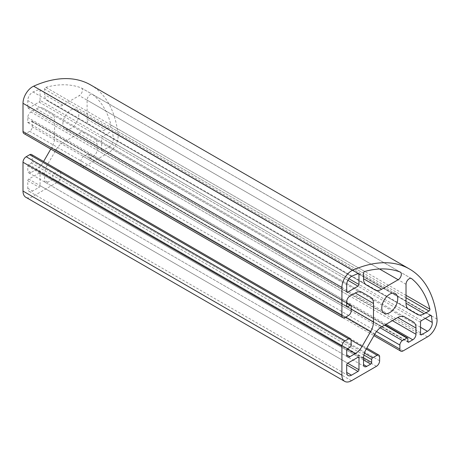 <?xml version="1.0" encoding="UTF-8"?>
<svg xmlns="http://www.w3.org/2000/svg" width="460" height="460" viewBox="0 0 460 460"><rect width="100%" height="100%" fill="white"/><g stroke="black" fill="none" stroke-linecap="round" stroke-linejoin="round"><path stroke-width="0.34" stroke-dasharray="2.3 1.72" d="M40.06 185.639A1.351 0.782 -60 0 1 39.106 187.295L32.568 191.067A6.768 3.904 -60 0 1 29.187 191.4A6.768 3.904 -60 0 1 27.784 188.307L27.784 180.757A1.351 0.782 -60 0 1 28.738 179.101L39.106 173.115A1.351 0.782 -60 0 1 39.784 173.046A1.351 0.782 -60 0 1 40.06 173.667L40.06 185.639L347.656 363.222L28.738 179.101M90.654 84.939A135.303 78.12 -60 0 1 118.082 134.947A13.53 7.814 -60 0 1 108.577 152.708L84.151 166.808A4.508 2.605 -60 0 1 81.897 167.032A4.508 2.605 -60 0 1 80.966 164.967L80.966 160.919A3.611 2.081 -60 0 1 83.513 156.498L87.981 153.922A1.351 0.782 -60 0 1 88.653 153.853A1.351 0.782 -60 0 1 88.935 154.474L88.935 157.418A1.351 0.782 120 0 0 89.217 158.039A1.351 0.782 120 0 0 89.895 157.97L93.88 155.67A4.508 2.605 120 0 0 97.066 150.144L97.066 143.911A13.53 7.814 120 0 0 94.265 137.718L85.635 132.733A13.53 7.814 120 0 0 78.867 133.4L62.807 142.675A13.53 7.814 120 0 0 56.039 149.816L47.409 164.772A13.53 7.814 120 0 0 44.608 174.202L44.608 180.435A4.508 2.605 120 0 0 45.54 182.499A4.508 2.605 120 0 0 47.794 182.275L51.784 179.975A1.351 0.782 120 0 0 52.739 178.319L52.739 175.369A1.351 0.782 -60 0 1 53.693 173.713L58.161 171.137A3.611 2.081 -60 0 1 59.967 170.959A3.611 2.081 -60 0 1 60.714 172.609L60.714 176.657A4.508 2.605 -60 0 1 57.523 182.183L32.568 196.592A13.53 7.814 -60 0 1 25.8 197.259M62.865 123.861A11.276 6.509 -60 0 1 67.787 112.516A11.276 6.509 -60 0 1 76.475 109.491A11.276 6.509 -60 0 1 76.475 122.515A11.276 6.509 -60 0 1 65.199 129.024A11.276 6.509 -60 0 1 62.865 123.861M101.614 150.098L101.614 138.132A1.351 0.782 -60 0 1 102.568 136.476L111.481 131.33A1.351 0.782 -60 0 1 112.159 131.261A1.351 0.782 -60 0 1 112.424 131.692A128.541 74.215 -60 0 1 113.327 138.305A6.768 3.904 -60 0 1 108.577 147.183L102.568 150.65A1.351 0.782 -60 0 1 101.896 150.719A1.351 0.782 -60 0 1 101.614 150.098L102.568 150.65M40.06 100.383A1.351 0.782 -60 0 1 39.106 102.039L28.738 108.025A1.351 0.782 -60 0 1 28.066 108.094A1.351 0.782 -60 0 1 27.784 107.473L27.784 100.539A6.768 3.904 -60 0 1 33.097 91.983A128.541 74.215 -60 0 1 39.278 89.464A1.351 0.782 -60 0 1 39.784 89.476A1.351 0.782 -60 0 1 40.06 90.097L40.06 100.383L348.927 278.708M45.804 87.354A128.541 74.215 -60 0 1 81.288 87.935A4.508 2.605 -60 0 1 81.501 88.032A4.508 2.605 -60 0 1 82.19 91.649A4.508 2.605 -60 0 1 79.246 95.623L62.807 105.116A13.53 7.814 -60 0 1 56.039 105.783L47.409 100.797A13.53 7.814 -60 0 1 44.608 94.605L44.608 89.113A1.351 0.782 -60 0 1 45.804 87.354L364.722 271.48M56.039 105.783L374.957 289.909M87.101 119.14L87.101 100.159A4.508 2.605 -60 0 1 89.073 95.623A4.508 2.605 -60 0 1 92.546 94.409A4.508 2.605 -60 0 1 92.736 94.541A128.541 74.215 -60 0 1 110.986 124.988A1.351 0.782 -60 0 1 110.061 126.902L105.3 129.651A13.53 7.814 -60 0 1 98.538 130.318L89.907 125.333A13.53 7.814 -60 0 1 87.101 119.14L105.3 129.651M98.538 130.318L417.456 314.445M31.498 154.525A3.611 2.081 -60 0 1 32.246 156.176L32.246 161.333A1.351 0.782 -60 0 1 31.291 162.989L28.738 164.461A1.351 0.782 120 0 0 27.784 166.117L27.784 170.723A4.508 2.605 120 0 0 28.715 172.787A4.508 2.605 120 0 0 30.975 172.563L36.374 169.447A13.53 7.814 120 0 0 43.136 162.305L43.596 161.506M50.778 149.069L51.773 147.349A13.53 7.814 120 0 0 54.573 137.919L54.573 119.376A13.53 7.814 120 0 0 51.773 113.183L43.136 108.198A13.53 7.814 120 0 0 36.374 108.865L30.975 111.987A4.508 2.605 120 0 0 27.784 117.507L27.784 122.113A1.351 0.782 120 0 0 28.066 122.734A1.351 0.782 120 0 0 28.738 122.665L31.291 121.193A1.351 0.782 -60 0 1 31.97 121.124A1.351 0.782 -60 0 1 32.246 121.745L32.246 126.897A3.611 2.081 -60 0 1 29.699 131.319L26.191 133.343A4.508 2.605 -60 0 1 23.931 133.567M404.524 316.842L94.265 137.718M404.553 316.859L85.635 132.733M362.026 292.307L51.773 113.183M362.054 292.324L43.136 108.198M408.819 309.459L89.907 125.333M366.327 284.924L47.409 100.797M27.784 180.757L39.106 187.295M27.784 188.307L32.568 191.067M437 319.067L118.082 134.947M427.489 336.835L108.577 152.708M40.06 173.667L39.106 173.115M420.532 322.259L101.614 138.132M421.486 320.597L102.568 136.476M27.784 107.473L28.738 108.025M347.898 280.318L39.106 102.039M403.069 350.934L84.151 166.808M374.63 334.512L80.966 164.967M376.533 331.562L80.966 160.919M380.224 327.802L83.513 156.498M384.572 325.157L87.981 153.922M407.853 338.6L88.935 154.474M89.895 157.97L407.853 341.544L88.935 157.418M386.009 324.329L93.88 155.67M392.386 320.643L97.066 150.144M78.867 133.4L97.066 143.911M381.725 326.801L62.807 142.675M374.957 333.943L56.039 149.816M366.327 348.893L47.409 164.772M363.526 358.323L44.608 174.202M47.794 182.275L44.608 180.435M363.526 359.956L51.784 179.975M363.538 357.753L52.739 178.319M363.906 355.022L52.739 175.369M364.429 353.113L53.693 173.713M366.258 349.013L58.161 171.137M379.626 356.736L60.714 172.609M379.626 360.784L60.714 176.657M376.441 366.309L57.523 182.183M351.486 380.719L32.568 196.592M351.164 340.302L32.246 156.176M351.164 345.454L32.246 161.333M350.209 347.116L31.291 162.989M347.656 348.588L28.738 164.461M346.702 350.244L27.784 166.117M30.975 172.563L27.784 170.723M347.248 348.927L36.374 169.447M351.164 340.141L43.136 162.305M345.765 317.089L51.773 147.349M351.164 309.16L54.573 137.919M36.374 108.865L54.573 119.376M349.887 296.108L30.975 111.987M346.702 301.634L27.784 117.507M28.738 122.665L27.784 122.113M346.702 303.289L31.291 121.193M351.164 305.871L32.246 121.745M351.164 311.023L32.246 126.897M348.617 315.445L29.699 131.319M345.109 317.469L26.191 133.343M406.019 284.286L87.101 100.159M406.019 297.775L110.061 126.902M406.019 295.326L110.986 124.988M411.251 278.438L92.736 94.541M400.206 272.061L81.288 87.935M379.511 268.979L79.246 95.623M363.526 273.24L44.608 89.113M62.807 105.116L44.608 94.605M358.001 273.66L40.06 90.097M358.196 273.585L39.278 89.464M352.015 276.109L33.097 91.983M346.702 284.665L27.784 100.539M420.532 327.29L108.577 147.183M425.281 318.406L113.327 138.305M430.572 315.376L112.424 131.692M430.399 315.457L111.481 131.33M29.187 191.4L348.105 375.527M39.784 173.046L358.697 357.173M65.199 129.024L384.117 313.151M76.475 109.491L395.393 293.618M81.897 167.032L373.968 335.656M88.653 153.853L384.968 324.927M89.217 158.039L408.135 342.165M45.54 182.499L364.458 366.626M59.967 170.959L366.787 348.099M28.715 172.787L347.633 356.914M28.066 122.734L346.984 306.854M31.97 121.124L346.702 302.835M92.546 94.409L411.464 278.536M81.501 88.032L400.418 272.159M39.784 89.476L358.697 273.602M28.066 108.094L346.984 292.221M101.896 150.719L420.808 334.846M112.159 131.261L431.077 315.387"/><path stroke-width="0.69" d="M342.849 317.693L23.931 133.567A4.508 2.605 -60 0 1 23 131.502L23 103.304A13.53 7.814 -60 0 1 33.632 86.187A135.303 78.12 -60 0 1 90.654 84.939L409.567 269.06A135.303 78.12 -60 0 1 437 319.067A13.53 7.814 -60 0 1 427.489 336.835L403.069 350.934A4.508 2.605 -60 0 1 400.815 351.158A4.508 2.605 -60 0 1 399.878 349.094L399.878 345.04A3.611 2.081 -60 0 1 402.431 340.624L406.899 338.048A1.351 0.782 -60 0 1 407.572 337.979A1.351 0.782 -60 0 1 407.853 338.6L407.853 341.544A1.351 0.782 120 0 0 408.135 342.165A1.351 0.782 120 0 0 408.808 342.096L412.798 339.796A4.508 2.605 120 0 0 415.984 334.27L415.984 328.037A13.53 7.814 120 0 0 413.183 321.839L404.553 316.859A13.53 7.814 120 0 0 397.785 317.526L381.725 326.801A13.53 7.814 120 0 0 374.957 333.943L366.327 348.893A13.53 7.814 120 0 0 363.526 358.323L363.526 364.561A4.508 2.605 120 0 0 364.458 366.626A4.508 2.605 120 0 0 366.712 366.401L370.697 364.101A1.351 0.782 120 0 0 371.657 362.44L371.657 359.496A1.351 0.782 -60 0 1 372.611 357.84L377.079 355.264A3.611 2.081 -60 0 1 378.885 355.08A3.611 2.081 -60 0 1 379.626 356.736L379.626 360.784A4.508 2.605 -60 0 1 376.441 366.309L351.486 380.719A13.53 7.814 -60 0 1 344.718 381.386A13.53 7.814 -60 0 1 341.918 375.193L341.918 346.374A4.508 2.605 -60 0 1 345.109 340.854L348.617 338.83A3.611 2.081 -60 0 1 350.416 338.646A3.611 2.081 -60 0 1 351.164 340.302L351.164 345.454A1.351 0.782 -60 0 1 350.209 347.116L347.656 348.588A1.351 0.782 120 0 0 346.702 350.244L346.702 354.844A4.508 2.605 120 0 0 347.633 356.914A4.508 2.605 120 0 0 349.887 356.69L355.292 353.573A13.53 7.814 120 0 0 362.054 346.426L370.685 331.476A13.53 7.814 120 0 0 373.491 322.046L373.491 303.502A13.53 7.814 120 0 0 370.685 297.304L362.054 292.324A13.53 7.814 120 0 0 355.292 292.991L349.887 296.108A4.508 2.605 120 0 0 346.702 301.634L346.702 306.239A1.351 0.782 120 0 0 346.984 306.854A1.351 0.782 120 0 0 347.656 306.791L350.209 305.313A1.351 0.782 -60 0 1 350.888 305.25A1.351 0.782 -60 0 1 351.164 305.871L351.164 311.023A3.611 2.081 -60 0 1 348.617 315.445L345.109 317.469A4.508 2.605 -60 0 1 342.849 317.693A4.508 2.605 -60 0 1 341.918 315.629L341.918 287.425A13.53 7.814 -60 0 1 352.55 270.308A135.303 78.12 -60 0 1 409.567 269.06M358.978 369.759A1.351 0.782 -60 0 1 358.024 371.416L351.486 375.193A6.768 3.904 -60 0 1 348.105 375.527A6.768 3.904 -60 0 1 346.702 372.433L346.702 364.883A1.351 0.782 -60 0 1 347.656 363.222L358.024 357.242A1.351 0.782 -60 0 1 358.697 357.173A1.351 0.782 -60 0 1 358.978 357.794L358.978 369.759L347.656 363.222M381.783 307.987A11.276 6.509 -60 0 1 386.705 296.637A11.276 6.509 -60 0 1 395.393 293.618A11.276 6.509 -60 0 1 395.393 306.636A11.276 6.509 -60 0 1 384.117 313.151A11.276 6.509 -60 0 1 381.783 307.987M420.532 334.224L420.532 322.259A1.351 0.782 -60 0 1 421.486 320.597L430.399 315.457A1.351 0.782 -60 0 1 431.077 315.387A1.351 0.782 -60 0 1 431.342 315.819A128.541 74.215 -60 0 1 432.245 322.425A6.768 3.904 -60 0 1 427.489 331.309L421.486 334.776A1.351 0.782 -60 0 1 420.808 334.846A1.351 0.782 -60 0 1 420.532 334.224L421.486 334.776M358.978 284.51A1.351 0.782 -60 0 1 358.024 286.166L347.656 292.152A1.351 0.782 -60 0 1 346.984 292.221A1.351 0.782 -60 0 1 346.702 291.6L346.702 284.665A6.768 3.904 -60 0 1 352.015 276.109A128.541 74.215 -60 0 1 358.196 273.585A1.351 0.782 -60 0 1 358.697 273.602A1.351 0.782 -60 0 1 358.978 274.217L358.978 284.51L348.927 278.708M364.722 271.48A128.541 74.215 -60 0 1 400.206 272.061A4.508 2.605 -60 0 1 400.418 272.159A4.508 2.605 -60 0 1 401.108 275.776A4.508 2.605 -60 0 1 398.164 279.749L381.725 289.236A13.53 7.814 -60 0 1 374.957 289.909L366.327 284.924A13.53 7.814 -60 0 1 363.526 278.731L363.526 273.24A1.351 0.782 -60 0 1 364.722 271.48M406.019 303.266L406.019 284.286A4.508 2.605 -60 0 1 407.985 279.743A4.508 2.605 -60 0 1 411.464 278.536A4.508 2.605 -60 0 1 411.654 278.668A128.541 74.215 -60 0 1 429.904 309.114A1.351 0.782 -60 0 1 428.973 311.029L424.218 313.772A13.53 7.814 -60 0 1 417.456 314.445L408.819 309.459A13.53 7.814 -60 0 1 406.019 303.266L424.218 313.772M344.718 381.386L25.8 197.259A13.53 7.814 -60 0 1 23 191.067L23 162.254A4.508 2.605 -60 0 1 26.191 156.728L29.699 154.704A3.611 2.081 -60 0 1 31.498 154.525L350.416 338.646M43.596 161.506L50.778 149.069M413.183 321.839L404.524 316.842M370.685 297.304L362.026 292.307M341.918 287.425L23 103.304M352.55 270.308L33.632 86.187M358.024 371.416L346.702 364.883M351.486 375.193L346.702 372.433M358.978 357.794L358.024 357.242M341.918 315.629L23 131.502M347.656 292.152L346.702 291.6M358.024 286.166L347.898 280.318M399.878 349.094L374.63 334.512M399.878 345.04L376.533 331.562M402.431 340.624L380.224 327.802M406.899 338.048L384.572 325.157M408.808 342.096L407.853 341.544M412.798 339.796L386.009 324.329M415.984 334.27L392.386 320.643M415.984 328.037L397.785 317.526M366.712 366.401L363.526 364.561M370.697 364.101L363.526 359.956M371.657 362.44L363.538 357.753M371.657 359.496L363.906 355.022M372.611 357.84L364.429 353.113M377.079 355.264L366.258 349.013M341.918 375.193L23 191.067M341.918 346.374L23 162.254M345.109 340.854L26.191 156.728M348.617 338.83L29.699 154.704M349.887 356.69L346.702 354.844M355.292 353.573L347.248 348.927M362.054 346.426L351.164 340.141M370.685 331.476L345.765 317.089M373.491 322.046L351.164 309.16M373.491 303.502L355.292 292.991M347.656 306.791L346.702 306.239M350.209 305.313L346.702 303.289M428.973 311.029L406.019 297.775M429.904 309.114L406.019 295.326M411.654 278.668L411.251 278.438M398.164 279.749L379.511 268.979M381.725 289.236L363.526 278.731M358.978 274.217L358.001 273.66M427.489 331.309L420.532 327.29M432.245 322.425L425.281 318.406M431.342 315.819L430.572 315.376M373.968 335.656L400.815 351.158M384.968 324.927L407.572 337.979M366.787 348.099L378.885 355.08M346.702 302.835L350.888 305.25"/></g></svg>
